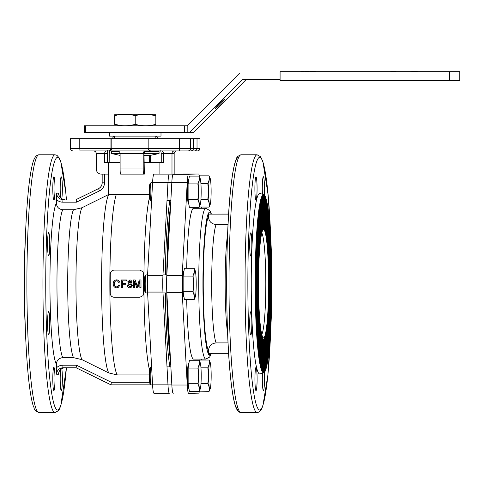 <?xml version="1.0" encoding="UTF-8"?>
<svg xmlns="http://www.w3.org/2000/svg" width="484" height="484" viewBox="0 0 484 484"><rect width="100%" height="100%" fill="white"/><g stroke="black" fill="none" stroke-linecap="round" stroke-linejoin="round"><path stroke-width="0.73" d="M118.526 150.929L80.017 150.929L79.775 148.352L111.804 148.352C111.665 149.913 110.89 150.772 109.481 150.929L108.634 150.929C110.043 150.772 110.818 149.913 110.957 148.352L110.957 138.684L148.171 138.684L148.171 148.352C148.34 149.913 149.278 150.772 150.978 150.929L184.186 150.929M111.804 138.684L111.804 148.352L193.521 148.352L193.521 138.684L148.171 138.684M193.521 138.684L197.024 138.684L197.024 148.352L200.007 148.352C199.85 149.919 198.991 150.778 197.43 150.929L179.6 150.929L179.358 138.684M200.007 148.352L200.007 138.684L197.024 138.684M79.775 138.684L70.428 138.684L70.428 148.352L79.775 148.352L79.775 138.684L110.957 138.684M169.944 350.035A94.737 8.875 -90 0 1 167.742 309.488A94.737 8.875 -90 0 0 169.944 350.035M167.724 258.48A94.737 8.875 -90 0 1 169.932 217.516A94.737 8.875 -90 0 0 167.724 258.48M136.893 285.391L137.244 286.534L139.332 279.927L140.947 279.927A93.448 8.754 90 0 0 140.953 287.714L139.864 287.714A93.448 8.754 90 0 1 139.858 281.125L137.813 287.714L136.676 287.714L134.631 281.125A93.448 8.754 90 0 0 134.631 287.714L133.548 287.714A93.448 8.754 90 0 1 133.548 279.927L135.181 279.927L137.305 286.516M134.631 287.714L134.691 287.684A92.801 8.694 90 0 1 134.691 281.319M137.813 287.714L139.918 281.143M140.953 287.714L141.013 287.684A92.801 8.694 90 0 1 141.007 279.952L140.947 279.927M135.181 279.927L136.954 285.378M129.924 283.92L128.466 285.391L129.96 286.891L130.511 286.812M129.954 280.847L128.762 281.906L129.954 283.025M129.96 286.891L130.48 286.818M128.466 285.391L129.9 286.915L131.37 285.433L129.809 283.92M129.863 283.92L128.405 285.403M128.702 281.894L129.893 283.019L131.073 281.942L129.893 280.823L128.762 281.906M127.419 285.421L128.883 283.442L127.715 281.888L129.881 279.927L130.843 280.103L132.059 281.918L130.916 283.442L132.356 285.445L131.007 287.593L129.893 287.811C128.381 287.732 127.558 286.933 127.419 285.421M132.356 285.445L131.049 287.575M130.916 283.442L132.416 285.433M132.059 281.918L130.976 283.442M130.886 280.121L132.12 281.93M122.392 287.714L121.309 287.714A93.448 8.754 90 0 1 121.309 279.927L126.439 279.927A93.448 8.754 90 0 0 126.439 280.823L122.392 280.823A93.448 8.754 90 0 0 122.385 283.322L125.84 283.322A93.448 8.754 90 0 0 125.84 284.217L122.385 284.217A93.448 8.754 90 0 0 122.392 287.714L122.452 287.684A92.801 8.694 90 0 1 122.446 284.217M125.84 284.217L125.9 284.217A92.801 8.694 90 0 1 125.9 283.322L125.84 283.322M122.392 280.823L122.452 280.847A92.801 8.694 90 0 0 122.446 283.322M126.439 280.823L122.452 280.847M126.439 279.927L126.499 279.952A92.801 8.694 90 0 0 126.493 280.847M116.674 286.915L117.43 286.794L118.834 284.967L119.917 285.221L118.138 287.544L116.783 287.811C114.412 287.605 113.22 286.256 113.202 283.763C113.256 281.367 114.442 280.054 116.759 279.825L118.029 280.061L119.723 282.087L118.634 282.323L117.37 280.823L116.704 280.726C115.035 280.956 114.236 281.966 114.291 283.757C114.2 285.584 114.992 286.637 116.674 286.915L117.455 286.782M119.917 285.221L118.169 287.532M118.834 284.967L119.978 285.209M114.291 283.757L114.351 283.757C114.26 285.566 115.053 286.613 116.735 286.891M116.704 280.726L116.765 280.744C115.101 280.974 114.297 281.978 114.351 283.757M118.634 282.323L119.723 282.087M117.4 280.829L116.765 280.744M118.066 280.073L119.784 282.099M114.163 270.108C111.816 270.338 110.521 271.627 110.267 273.974A92.801 8.694 90 0 0 110.267 293.407C110.521 295.754 111.822 297.043 114.163 297.267L139.828 297.267L142.907 295.694L143.633 293.407A92.801 8.694 90 0 1 143.633 273.974L142.907 271.687L139.828 270.108L114.163 270.108M142.937 271.724L143.688 274.041A92.16 8.633 90 0 0 143.688 293.34L142.937 295.657M95.542 150.929L106.208 150.929M86.249 150.929L100.339 150.929M195.518 150.929L179.231 150.929M197.43 150.929L194.701 150.929C196.111 150.772 196.885 149.913 197.024 148.352L193.521 148.352C193.352 149.913 192.414 150.772 190.714 150.929M91.204 150.929L106.516 150.929C105.373 150.917 104.756 151.776 104.671 153.507L96.274 153.507C96.104 151.946 95.166 151.087 93.466 150.929M109.184 162.527L109.245 150.929L117.297 150.929C118.997 151.087 119.935 151.946 120.105 153.507L111.374 153.525L120.105 155.382M151.909 150.929L161.19 150.929L151.909 150.929L150.336 151.589M163.574 150.929L190.418 150.929M80.017 150.929L82.413 150.929M170.096 150.929L174.313 150.929C172.903 151.087 172.129 151.946 171.989 153.507L163.592 153.507C163.447 151.776 162.666 150.917 161.263 150.929L109.481 150.929M153.138 150.929L151.262 151.589M143.203 168.977A5.155 0.484 90 0 0 143.688 174.131L120.589 174.131A5.155 0.484 -90 0 1 120.105 168.977L143.203 168.977L143.203 153.507C143.343 151.946 144.117 151.087 145.527 150.929M121.242 174.131L144.341 174.131L144.002 153.507C144.341 151.776 145.26 150.917 146.755 150.929C145.061 151.105 144.147 151.964 144.008 153.507L159.061 153.525L150.04 155.443L144.008 155.443M176.969 150.929C175.268 151.087 174.331 151.946 174.161 153.507L171.989 153.507L171.989 174.131M143.996 162.527L144.008 153.507M152.575 182.51A16.758 1.573 -90 0 1 153.936 174.131L169.333 174.131A16.758 1.573 90 0 0 167.978 182.51L162.957 275.311A16.758 1.573 90 0 0 162.957 292.07L167.978 384.871A16.758 1.573 90 0 0 169.333 393.25L153.936 393.25A16.758 1.573 -90 0 1 152.575 384.871L147.559 292.07A16.758 1.573 -90 0 1 147.559 275.311L152.575 182.51L167.978 182.51M163.979 393.25L169.333 393.25M96.274 153.507L96.274 168.977A5.155 5.13 -90 0 0 101.41 174.131L104.496 174.131L104.496 182.807L102.16 182.807L102.172 174.131M104.496 182.807A9.021 8.984 90 0 1 99.45 190.92L76.49 202.167L62.787 202.167A9.021 8.984 90 0 1 56.374 199.456L56.616 193.14A6.443 6.419 -90 0 0 63.029 199.583L64.965 199.583A6.443 6.419 90 0 1 58.546 193.14L58.57 193.521C59.121 197.236 61.25 199.257 64.965 199.583M76.49 202.167L76.133 199.589L98.567 188.603A6.443 6.419 -90 0 0 102.172 182.807M64.965 367.792C61.25 368.118 59.121 370.139 58.57 373.854L58.546 374.235A6.443 6.419 90 0 1 64.965 367.792L76.139 367.792L76.49 365.214L111.356 382.293L149.677 382.293M149.393 374.943L117.279 374.943L108.84 372.964L81.965 359.642L73.532 357.652L62.787 357.652C58.879 358.063 56.737 360.241 56.374 364.186L56.616 374.235A6.443 6.419 -90 0 1 63.029 367.792L62.787 365.214L76.49 365.214M150.954 384.871L111.005 384.871L76.139 367.792L63.029 367.792M76.133 367.792L110.993 384.865L111.356 382.293M56.374 199.456L56.374 203.189C56.737 207.134 58.873 209.312 62.787 209.723L73.532 209.723L81.965 207.739L108.343 194.659L108.343 174.131L104.496 174.131M107.678 150.929L107.49 153.507L104.671 153.507L104.671 162.527L108.368 162.527L108.446 194.507A89.957 8.428 90 0 0 108.343 194.659M144.341 162.527L163.592 162.527L163.592 153.507L161.444 153.507M108.368 162.527L120.105 162.527M120.105 168.977L120.105 153.507L143.996 153.507M150.33 162.527L150.33 155.382M174.161 174.131L174.161 153.507M159.889 174.131L159.889 162.527M144.341 174.131L143.688 174.131M178.197 174.131L169.333 174.131M54.97 188.421A11.598 1.089 -90 0 1 53.881 200.025A11.598 1.089 -90 0 1 52.798 188.421A11.598 1.089 -90 0 1 53.881 176.823A11.598 1.089 -90 0 1 54.97 188.421M49.743 244.226A11.598 1.089 -90 0 1 48.654 255.83A11.598 1.089 -90 0 1 47.886 252.43A11.598 1.089 -90 0 1 47.65 239.792A11.598 1.089 -90 0 1 48.654 232.629A11.598 1.089 -90 0 1 49.743 244.226M49.743 323.149A11.598 1.089 -90 0 1 48.654 334.746A11.598 1.089 -90 0 1 47.565 323.149A11.598 1.089 -90 0 1 48.654 311.551A11.598 1.089 -90 0 1 49.743 323.149M54.97 378.954A11.598 1.089 -90 0 1 54.65 387.158A11.598 1.089 -90 0 1 53.881 390.552A11.598 1.089 -90 0 1 52.798 378.954A11.598 1.089 -90 0 1 53.881 367.356A11.598 1.089 -90 0 1 54.97 378.954M61.777 368.645A11.598 1.089 -90 0 1 62.363 378.954A11.598 1.089 -90 0 1 61.28 390.552A11.598 1.089 -90 0 1 60.24 382.457A11.598 1.089 -90 0 1 60.651 369.467M60.651 197.908A11.598 1.089 -90 0 1 60.506 180.223A11.598 1.089 -90 0 1 61.28 176.823A11.598 1.089 -90 0 1 62.363 188.421A11.598 1.089 -90 0 1 61.777 198.73M149.393 194.477L116.348 194.405A92.16 8.633 90 0 0 109.868 288.76A92.16 8.633 90 0 0 117.279 374.943M108.84 372.964A90.199 8.452 -90 0 1 101.598 283.666A90.199 8.452 -90 0 1 108.846 194.405L108.446 194.507M25.319 239.054A89.189 8.355 90 0 0 24.2 283.691A89.189 8.355 90 0 0 25.319 328.321M108.846 194.405L116.348 194.405M150.966 384.883L150.076 383.981A8.119 0.762 -90 0 1 149.387 375.899A8.119 0.762 -90 0 1 150.076 367.816L150.966 366.914A9.021 0.847 90 0 0 150.197 375.899A9.021 0.847 90 0 0 150.966 384.883A9.021 0.847 90 0 0 151.044 384.919L152.581 384.919M200.261 362.825L199.178 360.271L199.299 364.18L197.908 368.082L198.67 375.899A13.534 1.27 -90 0 1 199.299 364.18A13.534 1.27 -90 0 1 200.261 362.825A13.534 1.27 -90 0 1 200.57 364.18A13.534 1.27 90 0 1 201.205 375.899A13.534 1.27 -90 0 1 200.57 387.617A13.534 1.27 -90 0 1 200.261 388.973A13.534 1.27 -90 0 1 199.299 387.617A13.534 1.27 -90 0 1 198.67 375.899L197.908 383.715L199.299 387.617L199.178 391.526L200.261 388.973M199.178 391.526L189.413 391.526L188.143 383.715L188.143 368.082L189.413 360.271L199.178 360.271M188.143 368.082L197.908 368.082M188.143 383.715L197.908 383.715M188.935 363.206L188.536 363.611A12.342 1.156 90 0 0 187.489 375.899A12.342 1.156 90 0 0 188.536 388.186L188.935 388.591M151.607 366.878L151.044 366.878A9.021 0.847 90 0 0 150.966 366.914M119.173 151.589L111.374 151.589L111.374 153.525M159.061 153.525L159.061 151.589L144.91 151.589M210.189 178.408L209.1 175.849L209.227 179.758L207.836 183.666L208.592 191.482A13.534 1.27 -90 0 1 209.227 179.758A13.534 1.27 -90 0 1 210.189 178.408A13.534 1.27 -90 0 1 210.492 179.758A13.534 1.27 90 0 1 211.127 191.482A13.534 1.27 -90 0 1 210.492 203.201A13.534 1.27 -90 0 1 210.189 204.55A13.534 1.27 -90 0 1 209.227 203.201A13.534 1.27 -90 0 1 208.592 191.482L207.836 199.293L209.227 203.201L209.1 207.11L210.189 204.55M209.1 207.11L199.317 206.995M199.263 176.327L199.335 175.849L209.1 175.849M200.914 183.666L207.836 183.666M200.951 199.293L207.836 199.293M155.842 114.224L114.593 114.224M114.593 124.309L114.593 115.712C114.593 113.758 114.593 113.758 114.593 115.712C121.417 113.758 128.29 113.758 135.218 115.712C142.042 113.758 148.915 113.758 155.842 115.712C155.842 113.758 155.842 113.758 155.842 115.712L155.842 124.309C155.842 126.263 155.842 126.263 155.842 124.309C149.018 126.263 142.145 126.263 135.218 124.309C128.393 126.263 121.52 126.263 114.593 124.309C114.593 126.263 114.593 126.263 114.593 124.309L121.042 125.574M135.218 115.712L135.218 124.309M155.842 115.712L148.092 114.327M84.397 125.81L85.565 125.81L85.565 132.253L84.397 132.253L84.397 125.81L84.397 132.253M184.374 125.81L187.181 125.81L187.181 132.253L184.374 132.253L184.374 125.81L85.565 125.81M187.181 132.253L193.703 132.253L246.32 79.412M280.091 79.412L242.454 79.412L189.837 132.253M187.181 125.81L239.798 72.963L280.091 72.963M85.565 132.253L184.374 132.253M224.437 99.444A6.443 0.43 135.1 0 0 219.446 103.848A6.443 0.43 135.1 0 0 215.332 108.549A6.443 0.43 135.1 0 0 220.202 104.302A6.443 0.43 135.1 0 0 224.467 99.456A6.443 0.43 135.1 0 0 224.437 99.444M145.962 292.911L145.073 292.015A8.119 0.762 -90 0 1 144.383 283.926A8.119 0.762 -90 0 1 145.073 275.844L145.962 274.948A9.021 0.847 90 0 0 145.2 283.926A9.021 0.847 90 0 0 145.962 292.911A9.021 0.847 90 0 0 146.041 292.953L147.608 292.953M195.264 270.852L194.175 268.299L194.302 272.208L192.91 276.116L193.667 283.926A13.534 1.27 -90 0 1 194.302 272.208A13.534 1.27 -90 0 1 195.264 270.852A13.534 1.27 -90 0 1 195.566 272.208A13.534 1.27 90 0 1 196.202 283.926A13.534 1.27 -90 0 1 195.566 295.651A13.534 1.27 -90 0 1 195.264 297.001A13.534 1.27 -90 0 1 194.302 295.651A13.534 1.27 -90 0 1 193.667 283.926L192.91 291.743L194.302 295.651L194.175 299.554L195.264 297.001M194.175 299.554L184.41 299.554L183.146 291.743L183.146 276.116L184.41 268.299L194.175 268.299M183.146 276.116L192.91 276.116M183.146 291.743L192.91 291.743M183.938 271.234L183.533 271.639A12.342 1.156 90 0 0 182.486 283.926A12.342 1.156 90 0 0 183.533 296.214L183.938 296.619M147.578 274.906L146.041 274.906A9.021 0.847 90 0 0 145.962 274.948M114.593 138.684L114.593 136.204L115.24 136.125M112.663 138.684A2.577 2.577 0 0 1 114.593 136.204M155.66 138.684L154.553 138.055L115.882 138.055L114.932 138.472M155.842 138.684L155.842 136.204A2.577 2.577 0 0 1 157.772 138.684M155.195 136.125L155.842 136.204M109.438 136.125L160.997 136.125L160.997 132.253L109.438 132.253L109.438 136.125M155.806 138.055L115.882 138.055M139.053 138.684L150.893 138.503M118.435 138.684L130.269 138.503M210.044 353.314L208.761 354.603L208.435 354.482L209.687 353.32M212.125 353.26L210.558 354.56L211.841 353.272M228.629 353.32L209.711 353.32M228.049 342.908L216.148 342.908C211.447 343.41 208.882 346.042 208.453 350.803A68.311 6.401 -90 0 1 203.244 283.842A68.311 6.401 -90 0 1 208.422 216.632C208.846 221.382 211.411 224.013 216.124 224.528L228.049 224.528M208.435 354.482L208.453 350.803M228.629 214.061L208.422 214.116L208.422 216.632M228.623 214.116L208.422 214.116M199.329 175.898A16.758 1.573 90 0 0 198.603 174.01L188.56 174.252A16.758 1.573 90 0 0 187.205 182.662L182.202 275.584A16.758 1.573 90 0 0 182.208 292.342L187.248 385.022A16.758 1.573 90 0 0 188.603 393.371A16.758 1.573 90 0 0 188.609 393.371L198.652 393.129A16.758 1.573 90 0 0 199.372 391.241M173.205 393.371L173.212 393.371A16.758 1.573 -90 0 1 173.205 393.371A16.758 1.573 -90 0 1 171.85 385.022L166.811 292.342A16.758 1.573 -90 0 1 166.805 275.584L171.808 182.662A16.758 1.573 -90 0 1 173.163 174.252L183.206 174.01A16.758 1.573 -90 0 1 183.212 174.01M198.603 174.01L183.206 174.01L198.603 174.01M201.374 208.289L201.308 207.11M201.338 360.029L201.386 359.092M263.756 194.526L259.908 193.491A90.224 8.452 90 0 0 251.238 283.691A90.224 8.452 90 0 0 259.908 373.884L263.756 372.849A89.189 8.355 90 0 0 271.899 283.491A89.189 8.355 90 0 0 263.756 194.526A89.189 8.355 90 0 0 255.189 283.691A89.189 8.355 90 0 0 263.756 372.849M262.461 373.194A11.598 1.089 90 0 0 263.411 390.467A11.598 1.089 90 0 0 264.5 378.839A11.598 1.089 90 0 0 264.318 372.492M256.786 387.224A11.598 1.089 90 0 0 257.101 379.014A11.598 1.089 90 0 0 256.018 367.441A11.598 1.089 90 0 0 254.929 379.045A11.598 1.089 90 0 0 256.018 390.642A11.598 1.089 90 0 0 256.786 387.224M250.779 334.964A11.598 1.089 90 0 0 251.862 323.336A11.598 1.089 90 0 0 250.779 311.763A11.598 1.089 90 0 0 249.69 323.36A11.598 1.089 90 0 0 250.779 334.964L250.779 334.964M249.992 252.666A11.598 1.089 90 0 0 250.76 256.042A11.598 1.089 90 0 0 251.843 244.42A11.598 1.089 90 0 0 250.76 232.84A11.598 1.089 90 0 0 249.756 240.016A11.598 1.089 90 0 0 249.992 252.666M254.887 188.536A11.598 1.089 90 0 0 255.976 200.116A11.598 1.089 90 0 0 257.064 188.488A11.598 1.089 90 0 0 255.976 176.914A11.598 1.089 90 0 0 254.887 188.536M264.27 194.84A11.598 1.089 90 0 0 264.458 188.312A11.598 1.089 90 0 0 263.369 176.733A11.598 1.089 90 0 0 262.6 180.151A11.598 1.089 90 0 0 262.431 194.175M211.357 353.532L209.663 357.065L205.797 359.092A75.401 7.066 -90 0 1 198.73 283.86A75.401 7.066 -90 0 1 205.797 208.289L193.606 208.289A75.401 7.066 90 0 0 186.691 268.299M186.697 299.554A75.401 7.066 90 0 0 193.606 359.092L205.797 359.092M255.249 283.89A88.542 8.295 -90 0 1 262.764 195.536A88.542 8.295 -90 0 1 271.839 283.691A88.542 8.295 -90 0 1 262.764 371.839A88.542 8.295 -90 0 1 255.249 283.89M255.37 283.884A87.253 8.174 -90 0 1 262.776 196.819A87.253 8.174 -90 0 1 271.718 283.691A87.253 8.174 -90 0 1 262.776 370.556A87.253 8.174 -90 0 1 255.37 283.884M255.346 283.884A87.513 8.198 -90 0 1 264.312 196.564A87.513 8.198 -90 0 1 271.742 283.691A87.513 8.198 -90 0 1 264.312 370.817A87.513 8.198 -90 0 1 255.346 283.884M255.485 283.884A85.964 8.053 -90 0 1 262.788 198.101A85.964 8.053 -90 0 1 271.597 283.691A85.964 8.053 -90 0 1 262.788 369.274A85.964 8.053 -90 0 1 255.485 283.884M255.461 283.884A86.225 8.077 -90 0 1 264.306 197.847A86.225 8.077 -90 0 1 271.621 283.691A86.225 8.077 -90 0 1 264.306 369.528A86.225 8.077 -90 0 1 255.461 283.884M255.606 283.878A84.676 7.932 -90 0 1 262.794 199.39A84.676 7.932 -90 0 1 271.476 283.691A84.676 7.932 -90 0 1 262.794 367.991A84.676 7.932 -90 0 1 255.606 283.878M255.582 283.878A84.936 7.956 -90 0 1 264.294 199.13A84.936 7.956 -90 0 1 271.5 283.691A84.936 7.956 -90 0 1 264.294 368.245A84.936 7.956 -90 0 1 255.582 283.878M255.727 283.878A83.387 7.811 -90 0 1 262.806 200.672A83.387 7.811 -90 0 1 271.355 283.691A83.387 7.811 -90 0 1 262.806 366.709A83.387 7.811 -90 0 1 255.727 283.878M255.703 283.878A83.647 7.835 -90 0 1 264.282 200.412A83.647 7.835 -90 0 1 271.379 283.691A83.647 7.835 -90 0 1 264.282 366.963A83.647 7.835 -90 0 1 255.703 283.878M255.848 283.872A82.098 7.69 -90 0 1 262.818 201.955A82.098 7.69 -90 0 1 271.234 283.691A82.098 7.69 -90 0 1 262.818 365.426A82.098 7.69 -90 0 1 255.848 283.872M255.824 283.872A82.359 7.714 -90 0 1 264.27 201.695A82.359 7.714 -90 0 1 271.258 283.691A82.359 7.714 -90 0 1 264.27 365.68A82.359 7.714 -90 0 1 255.824 283.872M255.969 283.872A80.81 7.575 -90 0 1 262.83 203.238A80.81 7.575 -90 0 1 271.113 283.691A80.81 7.575 -90 0 1 262.83 364.143A80.81 7.575 -90 0 1 255.969 283.872M255.945 283.872A81.07 7.599 -90 0 1 264.258 202.977A81.07 7.599 -90 0 1 271.137 283.691A81.07 7.599 -90 0 1 264.258 364.398A81.07 7.599 -90 0 1 255.945 283.872M256.09 283.866A79.521 7.454 -90 0 1 262.842 204.52A79.521 7.454 -90 0 1 270.992 283.691A79.521 7.454 -90 0 1 262.842 362.861A79.521 7.454 -90 0 1 256.09 283.866M256.066 283.866A79.781 7.478 -90 0 1 264.246 204.266A79.781 7.478 -90 0 1 271.016 283.691A79.781 7.478 -90 0 1 264.246 363.115A79.781 7.478 -90 0 1 256.066 283.866M256.211 283.866A78.233 7.333 -90 0 1 262.854 205.803A78.233 7.333 -90 0 1 270.871 283.691A78.233 7.333 -90 0 1 262.854 361.572A78.233 7.333 -90 0 1 256.211 283.866M256.187 283.866A78.493 7.357 -90 0 1 264.234 205.549A78.493 7.357 -90 0 1 270.895 283.691A78.493 7.357 -90 0 1 264.234 361.832A78.493 7.357 -90 0 1 256.187 283.866M256.332 283.86A76.944 7.212 -90 0 1 262.866 207.085A76.944 7.212 -90 0 1 270.75 283.691A76.944 7.212 -90 0 1 262.866 360.29A76.944 7.212 -90 0 1 256.332 283.86M256.308 283.86A77.204 7.236 -90 0 1 264.222 206.831A77.204 7.236 -90 0 1 270.774 283.691A77.204 7.236 -90 0 1 264.222 360.55A77.204 7.236 -90 0 1 256.308 283.86M256.453 283.86A75.655 7.091 -90 0 1 262.879 208.368A75.655 7.091 -90 0 1 270.635 283.691A75.655 7.091 -90 0 1 262.879 359.007A75.655 7.091 -90 0 1 256.453 283.86M256.429 283.86A75.915 7.115 -90 0 1 264.21 208.114A75.915 7.115 -90 0 1 270.659 283.691A75.915 7.115 -90 0 1 264.21 359.267A75.915 7.115 -90 0 1 256.429 283.86M256.574 283.854A74.367 6.97 -90 0 1 262.885 209.651A74.367 6.97 -90 0 1 270.514 283.691A74.367 6.97 -90 0 1 262.885 357.724A74.367 6.97 -90 0 1 256.574 283.854M256.55 283.854A74.627 6.994 -90 0 1 264.203 209.397A74.627 6.994 -90 0 1 270.538 283.691A74.627 6.994 -90 0 1 264.203 357.985A74.627 6.994 -90 0 1 256.55 283.854M256.695 283.854A73.078 6.849 -90 0 1 262.897 210.933A73.078 6.849 -90 0 1 270.393 283.691A73.078 6.849 -90 0 1 262.897 356.442A73.078 6.849 -90 0 1 256.695 283.854M256.671 283.854A73.332 6.873 -90 0 1 264.191 210.679A73.332 6.873 -90 0 1 270.417 283.691A73.332 6.873 -90 0 1 264.191 356.696A73.332 6.873 -90 0 1 256.671 283.854M256.816 283.848A71.789 6.728 -90 0 1 262.909 212.222A71.789 6.728 -90 0 1 270.272 283.691A71.789 6.728 -90 0 1 262.909 355.159A71.789 6.728 -90 0 1 256.816 283.848M256.792 283.854A72.043 6.752 -90 0 1 264.179 211.962A72.043 6.752 -90 0 1 270.296 283.691A72.043 6.752 -90 0 1 264.179 355.413A72.043 6.752 -90 0 1 256.792 283.854M256.937 283.848A70.501 6.607 -90 0 1 262.921 213.504A70.501 6.607 -90 0 1 270.151 283.691A70.501 6.607 -90 0 1 262.921 353.877A70.501 6.607 -90 0 1 256.937 283.848M256.913 283.848A70.755 6.631 -90 0 1 264.167 213.244A70.755 6.631 -90 0 1 270.175 283.691A70.755 6.631 -90 0 1 264.167 354.131A70.755 6.631 -90 0 1 256.913 283.848M257.058 283.842A69.212 6.486 -90 0 1 262.933 214.787A69.212 6.486 -90 0 1 270.03 283.691A69.212 6.486 -90 0 1 262.933 352.594A69.212 6.486 -90 0 1 257.058 283.842M257.034 283.848A69.466 6.51 -90 0 1 264.155 214.527A69.466 6.51 -90 0 1 270.054 283.691A69.466 6.51 -90 0 1 264.155 352.848A69.466 6.51 -90 0 1 257.034 283.848M257.179 283.842A67.923 6.365 -90 0 1 262.945 216.07A67.923 6.365 -90 0 1 269.909 283.691A67.923 6.365 -90 0 1 262.945 351.311A67.923 6.365 -90 0 1 257.179 283.842M257.155 283.842A68.177 6.389 -90 0 1 264.143 215.81A68.177 6.389 -90 0 1 269.933 283.691A68.177 6.389 -90 0 1 264.143 351.565A68.177 6.389 -90 0 1 257.155 283.842M257.3 283.842A66.635 6.244 -90 0 1 262.957 217.352A66.635 6.244 -90 0 1 269.788 283.691A66.635 6.244 -90 0 1 262.957 350.029A66.635 6.244 -90 0 1 257.3 283.842M257.276 283.842A66.889 6.268 -90 0 1 264.131 217.098A66.889 6.268 -90 0 1 269.812 283.691A66.889 6.268 -90 0 1 264.131 350.283A66.889 6.268 -90 0 1 257.276 283.842M257.421 283.836A65.346 6.123 -90 0 1 262.969 218.635A65.346 6.123 -90 0 1 269.667 283.691A65.346 6.123 -90 0 1 262.969 348.74A65.346 6.123 -90 0 1 257.421 283.836M257.397 283.836A65.6 6.147 -90 0 1 264.119 218.381A65.6 6.147 -90 0 1 269.691 283.691A65.6 6.147 -90 0 1 264.119 349A65.6 6.147 -90 0 1 257.397 283.836M257.542 283.836A64.057 6.002 -90 0 1 262.975 219.917A64.057 6.002 -90 0 1 269.546 283.691A64.057 6.002 -90 0 1 262.975 347.458A64.057 6.002 -90 0 1 257.542 283.836M257.518 283.836A64.311 6.026 -90 0 1 264.113 219.663A64.311 6.026 -90 0 1 269.57 283.691A64.311 6.026 -90 0 1 264.113 347.718A64.311 6.026 -90 0 1 257.518 283.836M257.663 283.83A62.769 5.881 -90 0 1 262.987 221.2A62.769 5.881 -90 0 1 269.425 283.691A62.769 5.881 -90 0 1 262.987 346.175A62.769 5.881 -90 0 1 257.663 283.83M257.639 283.83A63.023 5.905 -90 0 1 264.101 220.946A63.023 5.905 -90 0 1 269.449 283.691A63.023 5.905 -90 0 1 264.101 346.435A63.023 5.905 -90 0 1 257.639 283.83M257.784 283.83A61.474 5.76 -90 0 1 263 222.483A61.474 5.76 -90 0 1 269.304 283.691A61.474 5.76 -90 0 1 263 344.892A61.474 5.76 -90 0 1 257.784 283.83M257.76 283.83A61.734 5.784 -90 0 1 264.089 222.229A61.734 5.784 -90 0 1 269.328 283.691A61.734 5.784 -90 0 1 264.089 345.152A61.734 5.784 -90 0 1 257.76 283.83M257.905 283.824A60.185 5.639 -90 0 1 263.012 223.765A60.185 5.639 -90 0 1 269.183 283.691A60.185 5.639 -90 0 1 263.012 343.61A60.185 5.639 -90 0 1 257.905 283.824M257.881 283.824A60.446 5.663 -90 0 1 264.076 223.511A60.446 5.663 -90 0 1 269.207 283.691A60.446 5.663 -90 0 1 264.076 343.864A60.446 5.663 -90 0 1 257.881 283.824M258.026 283.824A58.897 5.518 -90 0 1 263.024 225.054A58.897 5.518 -90 0 1 269.062 283.691A58.897 5.518 -90 0 1 263.024 342.327A58.897 5.518 -90 0 1 258.026 283.824M258.002 283.824A59.157 5.542 -90 0 1 264.064 224.794A59.157 5.542 -90 0 1 269.086 283.691A59.157 5.542 -90 0 1 264.064 342.581A59.157 5.542 -90 0 1 258.002 283.824M258.147 283.818A57.608 5.397 -90 0 1 263.036 226.337A57.608 5.397 -90 0 1 268.941 283.691A57.608 5.397 -90 0 1 263.036 341.045A57.608 5.397 -90 0 1 258.147 283.818M258.123 283.818A57.868 5.421 -90 0 1 264.052 226.076A57.868 5.421 -90 0 1 268.965 283.691A57.868 5.421 -90 0 1 264.052 341.299A57.868 5.421 -90 0 1 258.123 283.818M258.365 283.812A55.291 5.179 -90 0 1 264.028 228.642A55.291 5.179 -90 0 1 268.723 283.691A55.291 5.179 -90 0 1 264.028 338.733A55.291 5.179 -90 0 1 258.365 283.812M258.268 283.818A56.319 5.276 -90 0 1 263.048 227.619A56.319 5.276 -90 0 1 268.82 283.691A56.319 5.276 -90 0 1 263.048 339.762A56.319 5.276 -90 0 1 258.268 283.818M258.244 283.818A56.58 5.3 -90 0 1 264.04 227.359A56.58 5.3 -90 0 1 268.844 283.691A56.58 5.3 -90 0 1 264.04 340.016A56.58 5.3 -90 0 1 258.244 283.818M262.51 195.838A88.028 8.246 -90 0 1 263.804 196.05L264.312 196.564M264.312 370.817L263.804 371.325A88.028 8.246 -90 0 1 262.51 371.543M262.522 197.121A86.739 8.125 -90 0 1 263.792 197.333L264.306 197.847M264.306 369.528L263.792 370.042A86.739 8.125 -90 0 1 262.522 370.26M262.528 198.404A85.45 8.004 -90 0 1 263.786 198.615L264.294 199.13M264.294 368.245L263.786 368.76A85.45 8.004 -90 0 1 262.528 368.971M262.54 199.686A84.162 7.883 -90 0 1 263.774 199.898L264.282 200.412M264.282 366.963L263.774 367.477A84.162 7.883 -90 0 1 262.54 367.689M262.552 200.975A82.873 7.762 -90 0 1 263.762 201.187L264.27 201.695M264.27 365.68L263.762 366.194A82.873 7.762 -90 0 1 262.552 366.406M262.564 202.258A81.584 7.641 -90 0 1 263.75 202.469L264.258 202.977M264.258 364.398L263.75 364.912A81.584 7.641 -90 0 1 262.564 365.124M262.576 203.54A80.296 7.526 -90 0 1 263.738 203.752L264.246 204.266M264.246 363.115L263.738 363.629A80.296 7.526 -90 0 1 262.576 363.841M262.588 204.823A79.007 7.405 -90 0 1 263.726 205.034L264.234 205.549M264.234 361.832L263.726 362.347A79.007 7.405 -90 0 1 262.588 362.552M262.6 206.105A77.718 7.284 -90 0 1 263.713 206.317L264.222 206.831M264.222 360.55L263.713 361.064A77.718 7.284 -90 0 1 262.6 361.27M262.612 207.394A76.43 7.163 -90 0 1 263.701 207.6L264.21 208.114M264.21 359.267L263.701 359.775A76.43 7.163 -90 0 1 262.612 359.987M262.624 208.677A75.141 7.042 -90 0 1 263.695 208.882L264.203 209.397M264.203 357.985L263.695 358.493A75.141 7.042 -90 0 1 262.624 358.704M262.63 209.959A73.852 6.921 -90 0 1 263.683 210.165L264.191 210.679M264.191 356.696L263.683 357.21A73.852 6.921 -90 0 1 262.63 357.416M262.643 211.242A72.564 6.8 -90 0 1 263.671 211.447L264.179 211.962M264.179 355.413L263.671 355.928A72.564 6.8 -90 0 1 262.643 356.133M262.655 212.53A71.275 6.679 -90 0 1 263.659 212.73L264.167 213.244M264.167 354.131L263.659 354.645A71.275 6.679 -90 0 1 262.655 354.851M262.667 213.813A69.986 6.558 -90 0 1 263.647 214.019L264.155 214.527M264.155 352.848L263.647 353.362A69.986 6.558 -90 0 1 262.667 353.568M262.679 215.096A68.698 6.437 -90 0 1 263.635 215.301L264.143 215.81M264.143 351.565L263.635 352.08A68.698 6.437 -90 0 1 262.679 352.279M262.691 216.378A67.403 6.316 -90 0 1 263.623 216.584L264.131 217.098M264.131 350.283L263.623 350.797A67.403 6.316 -90 0 1 262.691 350.997M262.703 217.667A66.114 6.195 -90 0 1 263.611 217.867L264.119 218.381M264.119 349L263.611 349.515A66.114 6.195 -90 0 1 262.703 349.714M262.715 218.949A64.826 6.074 -90 0 1 263.599 219.149L264.113 219.663M264.113 347.718L263.599 348.232A64.826 6.074 -90 0 1 262.715 348.432M262.721 220.232A63.537 5.953 -90 0 1 263.592 220.432L264.101 220.946M264.101 346.435L263.592 346.943A63.537 5.953 -90 0 1 262.721 347.143M262.733 221.521A62.248 5.832 -90 0 1 263.58 221.714L264.089 222.229M264.089 345.152L263.58 345.661A62.248 5.832 -90 0 1 262.733 345.86M262.745 222.803A60.96 5.711 -90 0 1 263.568 222.997L264.076 223.511M264.076 343.864L263.568 344.378A60.96 5.711 -90 0 1 262.745 344.578M262.758 224.086A59.671 5.59 -90 0 1 263.556 224.28L264.064 224.794M264.064 342.581L263.556 343.096A59.671 5.59 -90 0 1 262.758 343.289M262.77 225.375A58.383 5.469 -90 0 1 263.544 225.562L264.052 226.076M264.052 341.299L263.544 341.813A58.383 5.469 -90 0 1 262.77 342.006M262.782 226.657A57.094 5.348 -90 0 1 263.532 226.851L264.04 227.359M264.04 340.016L263.532 340.53A57.094 5.348 -90 0 1 262.782 340.724M262.794 227.94A55.805 5.227 -90 0 1 263.52 228.133L264.028 228.642M264.028 338.733L263.52 339.248A55.805 5.227 -90 0 1 262.794 339.435M423.367 71.674L417.208 71.674M417.208 71.42L409.851 71.674M409.004 71.674L404.182 71.674M403.36 71.674L396.021 71.674M396.021 71.42L389.711 71.674M385.905 71.674L381.083 71.674M379.982 71.674L375.161 71.674M374.338 71.674L366.999 71.674M366.878 71.674L360.943 71.674M336.326 71.674L342.006 71.674M321.146 71.674L315.29 71.674M315.29 71.42L308.774 71.674M308.774 71.42L303.728 71.674M303.728 71.42L300.419 71.674M449.479 80.701L459.8 80.701L459.8 71.674L449.479 71.674L449.479 80.701L280.091 80.701L280.091 71.674L449.479 71.674M150.923 200.703L150.034 199.801A8.119 0.762 -90 0 1 149.344 191.718A8.119 0.762 -90 0 1 150.034 183.636L150.923 182.734A9.021 0.847 90 0 0 150.161 191.718A9.021 0.847 90 0 0 150.923 200.703A9.021 0.847 90 0 0 151.008 200.739L151.589 200.739M200.225 178.644L199.136 176.091L199.263 180L197.871 183.908L198.628 191.718A13.534 1.27 -90 0 1 199.263 180A13.534 1.27 -90 0 1 200.225 178.644A13.534 1.27 -90 0 1 200.533 180A13.534 1.27 90 0 1 201.162 191.718A13.534 1.27 -90 0 1 200.533 203.437A13.534 1.27 -90 0 1 200.225 204.792A13.534 1.27 -90 0 1 199.263 203.437A13.534 1.27 -90 0 1 198.628 191.718L197.871 199.535L199.263 203.437L199.136 207.346L200.225 204.792M199.136 207.346L189.377 207.346L188.107 199.535L188.107 183.908L189.377 176.091L199.136 176.091M188.107 183.908L197.871 183.908M188.107 199.535L197.871 199.535M188.899 179.026L188.494 179.431A12.342 1.156 90 0 0 187.447 191.718A12.342 1.156 90 0 0 188.494 204.006L188.899 204.411M152.569 182.698L151.008 182.698A9.021 0.847 90 0 0 150.923 182.734M210.225 362.589L209.142 360.029L209.263 363.938L207.872 367.846L208.628 375.657A13.534 1.27 -90 0 1 209.263 363.938A13.534 1.27 -90 0 1 210.225 362.589A13.534 1.27 -90 0 1 210.534 363.938A13.534 1.27 90 0 1 211.169 375.657A13.534 1.27 -90 0 1 210.534 387.381A13.534 1.27 -90 0 1 210.225 388.731A13.534 1.27 -90 0 1 209.263 387.381A13.534 1.27 -90 0 1 208.628 375.657L207.872 383.473L209.263 387.381L209.142 391.29L210.225 388.731M209.142 391.29L199.36 391.175M199.299 360.507L199.378 360.029L209.142 360.029M200.957 367.846L207.872 367.846M200.987 383.473L207.872 383.473M197.393 150.929A2.577 2.565 -90 0 0 199.959 148.352L199.959 138.684M190.587 138.684L190.587 148.352A2.577 2.565 90 0 1 188.022 150.929M108.991 162.527L108.991 153.507M152.575 384.871L167.978 384.871M162.957 292.07L147.559 292.07M147.559 275.311L162.957 275.311M62.787 202.167L63.029 199.583M99.45 190.92L98.555 188.603L76.133 199.589M56.374 367.925A9.021 8.984 90 0 1 62.787 365.214M81.965 207.739A77.035 7.218 90 0 0 75.958 283.691A77.035 7.218 90 0 0 81.965 359.642M73.532 357.652A75.081 7.036 -90 0 1 67.706 283.691A75.081 7.036 -90 0 1 73.532 209.723M56.616 193.14L58.546 193.14M58.546 374.235L56.616 374.235M62.787 209.723A75.081 7.036 90 0 0 56.961 283.691A75.081 7.036 90 0 0 62.787 357.652M56.374 364.186A81.524 7.641 -90 0 1 49.943 283.691A81.524 7.641 -90 0 1 56.374 203.189M149.538 155.443L149.538 162.527M169.86 366.878A96.026 8.996 -90 0 1 165.401 292.953M165.395 274.906A96.026 8.996 -90 0 1 169.823 200.739M66.411 199.583A126.318 11.834 90 0 0 49.374 192.699A126.318 11.834 90 0 0 49.374 374.683A126.318 11.834 90 0 0 66.411 367.792M149.592 370.308A92.16 8.633 -90 0 1 143.905 283.945A92.16 8.633 -90 0 1 149.55 197.242M170.543 206.136A94.737 8.875 90 0 0 166.805 274.906M166.805 292.953A94.737 8.875 90 0 0 170.562 361.403M55.013 412.58A128.895 12.076 -90 0 1 42.937 283.691A128.895 12.076 -90 0 1 55.013 154.795L38.974 154.795A128.895 12.076 90 0 0 26.898 283.691A128.895 12.076 90 0 0 38.974 412.58L55.013 412.58L58.497 410.638L59.357 409.276L60.79 405.707L66.429 367.792M210.558 354.56L208.761 354.603A71.535 6.703 90 0 0 210.558 354.56M227.649 333.918A60.579 5.675 -90 0 1 227.649 233.463M173.163 174.252L188.56 174.252M187.205 182.662L171.808 182.662M171.85 385.022L187.248 385.022M166.805 275.584L182.202 275.584M182.208 292.342L166.811 292.342M270.744 238.376A126.318 11.834 90 0 0 257.518 159.52A126.318 11.834 90 0 0 247.856 283.975A126.318 11.834 90 0 0 257.548 407.909A126.318 11.834 90 0 0 270.744 329.005M238.679 409.99A126.318 11.834 -90 0 1 226.681 283.691A126.318 11.834 -90 0 1 238.679 157.385M211.181 214.061A71.535 6.703 90 0 0 202.941 283.848A71.535 6.703 90 0 0 208.453 354.082M268.614 283.57A54.135 5.07 -90 0 1 261.015 330.632A54.135 5.07 -90 0 1 260.997 236.87A54.135 5.07 -90 0 1 268.614 283.57M216.124 224.528A60.579 5.675 90 0 0 211.671 283.824A60.579 5.675 90 0 0 216.148 342.908M241.086 154.795A128.895 12.076 90 0 0 229.011 283.981A128.895 12.076 90 0 0 241.086 412.58L257.125 412.58A128.895 12.076 -90 0 1 245.049 283.981A128.895 12.076 -90 0 1 257.125 154.795L241.086 154.795C238.055 155.993 236.609 157.1 236.743 158.099L235.309 161.674C233.24 168.293 231.485 179.503 230.039 195.312C225.429 243.567 225.653 329.816 230.323 375.052C231.715 389.354 233.379 399.584 235.321 405.743C236.712 410.166 238.63 412.447 241.086 412.58M261.862 334.371A51.558 4.828 90 0 0 265.807 283.576A51.558 4.828 90 0 0 261.862 233.004M70.428 148.352C70.585 149.919 71.444 150.778 73.005 150.929M109.705 150.724L109.184 153.507M107.551 150.578L107.853 150.258M107.49 162.527L107.49 153.507M161.251 162.527L161.251 153.507L160.724 150.724M102.16 174.131L102.16 182.807C102.051 185.433 100.853 187.362 98.555 188.603M66.429 199.583L65.782 192.378L60.784 161.644L59.387 158.159L56.979 155.346L55.013 154.795M38.974 412.58C32.767 410.075 34.999 408.484 33.196 405.707C31.127 399.088 29.367 387.878 27.927 372.063C25.725 347.252 24.605 317.794 24.557 283.691C24.611 248.008 25.827 217.57 28.205 192.378C29.597 178.058 31.266 167.809 33.202 161.644C34.594 157.209 36.518 154.928 38.974 154.795M167.978 384.919L171.844 384.919M167.004 366.878L170.864 366.878M149.393 150.929L149.393 151.589M149.393 155.443L149.393 162.527M167.978 182.456L171.814 182.456M163.005 292.953L166.841 292.953M162.981 274.906L166.841 274.906M205.797 208.289L209.838 210.546L211.423 214.061M257.125 154.795L260.61 156.737L262.909 161.674L268.172 195.312L270.78 239.054M270.78 328.321L267.888 375.052L262.897 405.743L261.499 409.216L259.091 412.029L257.125 412.58M262.098 231.8L261.79 233.276C259.618 241.468 258.353 265.498 258.486 284.882C258.498 309.137 260.235 329.308 261.784 334.093L262.098 335.581M166.992 200.739L170.834 200.739M167.966 182.698L171.802 182.698"/></g></svg>
